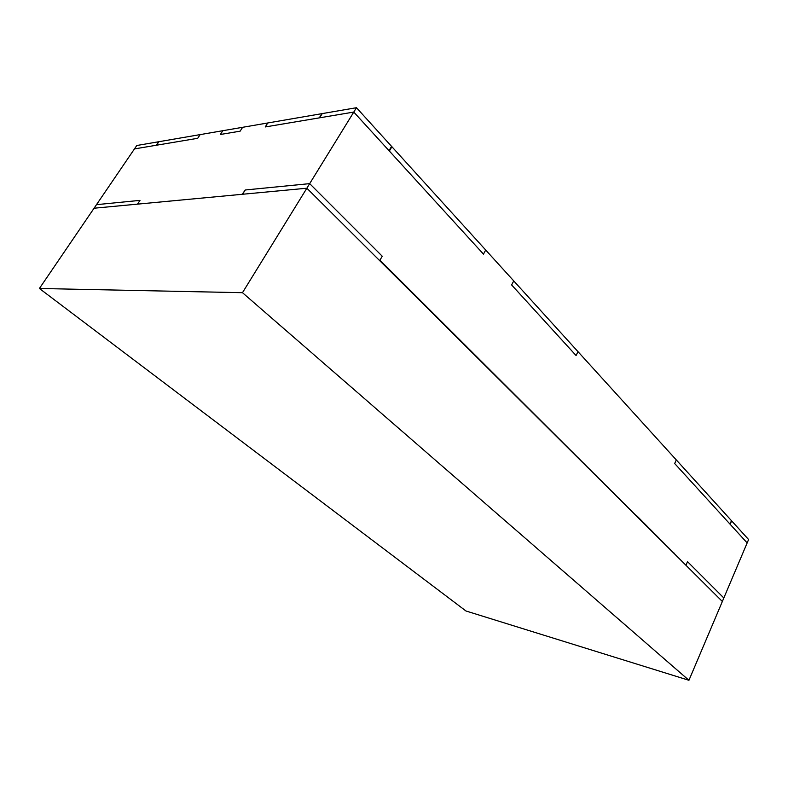 <?xml version="1.0" encoding="UTF-8"?>
<svg xmlns="http://www.w3.org/2000/svg" width="788" height="788" viewBox="0 0 788 788"><rect width="100%" height="100%" fill="white"/><g stroke="black" fill="none" stroke-linecap="round" stroke-linejoin="round"><path stroke-width="1.18" d="M577.998 351.665L676.311 459.936L577.998 351.665L576.067 355.526L511.609 284.931L513.746 280.922L485.704 250.032L513.746 280.922L511.609 284.931L576.067 355.526L577.998 351.665L576.067 355.526L577.998 351.665L513.746 280.922L511.609 284.931L576.067 355.526L511.609 284.931L513.746 280.922L577.998 351.665M242.635 127.301L267.792 122.967L242.635 127.301L240.123 131.172L220.354 134.492L222.837 130.7L200.152 134.61L222.837 130.7L220.354 134.492L240.123 131.172L242.635 127.301L240.123 131.172L242.635 127.301L222.837 130.7L220.354 134.492L240.123 131.172L220.354 134.492L222.837 130.7L242.635 127.301M406.401 287.226L407.091 287.226L380.279 260.542L379.678 260.651L382.239 256.218L309.684 183.634L245.245 189.987L242.231 194.291L137.496 204.141L140.008 200.369L96.481 204.663L134.452 148.922L156.28 145.258L158.871 141.712L156.507 145.219L197.699 138.304L200.152 134.61L197.699 138.304L156.507 145.219L158.871 141.712L156.28 145.258L134.452 148.922L96.481 204.663L140.008 200.369L137.496 204.141L242.231 194.291L245.245 189.987L309.684 183.634L353.782 112.073L389.006 150.666L391.567 146.371L391.912 146.745L389.351 151.04L483.468 254.12L485.704 250.032L483.468 254.12L389.351 151.04L391.912 146.745L391.567 146.371L389.006 150.666L353.782 112.073L309.684 183.634L382.239 256.218L379.678 260.651L380.279 260.542L685.944 565.262L687.53 561.657L723.827 597.974L747.162 542.922L730.161 524.306L731.471 520.681L729.984 524.109L674.676 463.531L676.311 459.936L674.676 463.531L729.984 524.109L731.471 520.681L730.161 524.306L747.162 542.922L723.827 597.974L687.53 561.657L685.944 565.262L636.409 515.45M353.782 112.073L319.593 117.816L322.233 113.6L319.268 117.875L265.231 126.957L267.792 122.967L265.231 126.957L319.268 117.875L322.233 113.6L319.593 117.816L353.782 112.073L389.006 150.666L391.567 146.371L389.006 150.666L353.782 112.073L356.471 107.71L353.782 112.073L319.593 117.816L322.233 113.6L319.593 117.816L353.782 112.073M673.701 553.087L674.37 553.235L673.701 553.087M636.241 515.825L406.844 287.669M242.527 194.262L306.857 188.214L309.684 183.634L245.245 189.987L242.527 194.262L245.245 189.987L309.684 183.634L306.857 188.214L379.678 260.651L382.239 256.218L309.684 183.634L382.239 256.218L379.678 260.651L306.857 188.214L242.527 194.262M94.067 208.219L137.496 204.141L140.008 200.369L96.481 204.663L94.067 208.219L96.481 204.663L140.008 200.369L137.496 204.141L94.067 208.219L39.4 288.487L242.477 292.693L688.939 680.29L465.964 610.986L39.4 288.487L94.067 208.219L306.857 188.214L242.477 292.693L306.857 188.214L94.067 208.219M158.644 141.751L156.28 145.258L158.644 141.751L136.777 145.514L134.452 148.922L136.777 145.514L158.644 141.751M134.452 148.922L156.28 145.258L134.452 148.922M391.567 146.371L356.471 107.71L322.233 113.6L356.471 107.71L391.567 146.371M156.507 145.219L158.871 141.712L156.507 145.219L197.699 138.304L200.152 134.61L158.871 141.712L200.152 134.61L197.699 138.304L156.507 145.219M730.161 524.306L731.638 520.868L730.161 524.306L747.162 542.922L748.6 539.544L731.638 520.868L748.6 539.544L747.162 542.922L730.161 524.306M731.471 520.681L729.984 524.109L731.471 520.681L676.311 459.936L674.676 463.531L729.984 524.109L674.676 463.531L676.311 459.936L731.471 520.681M321.908 113.659L319.268 117.875L321.908 113.659L267.792 122.967L265.231 126.957L267.792 122.967L321.908 113.659M389.351 151.04L391.912 146.745L389.351 151.04L483.468 254.12L485.704 250.032L391.912 146.745L485.704 250.032L483.468 254.12L389.351 151.04M265.231 126.957L319.268 117.875L265.231 126.957M723.827 597.974L722.35 601.48L723.827 597.974L687.53 561.657L685.944 565.262L722.35 601.48L685.944 565.262L687.53 561.657L723.827 597.974M722.35 601.48L688.939 680.29L722.35 601.48L306.857 188.214L722.35 601.48M465.964 610.986L688.939 680.29L242.477 292.693L39.4 288.487L465.964 610.986"/></g></svg>
